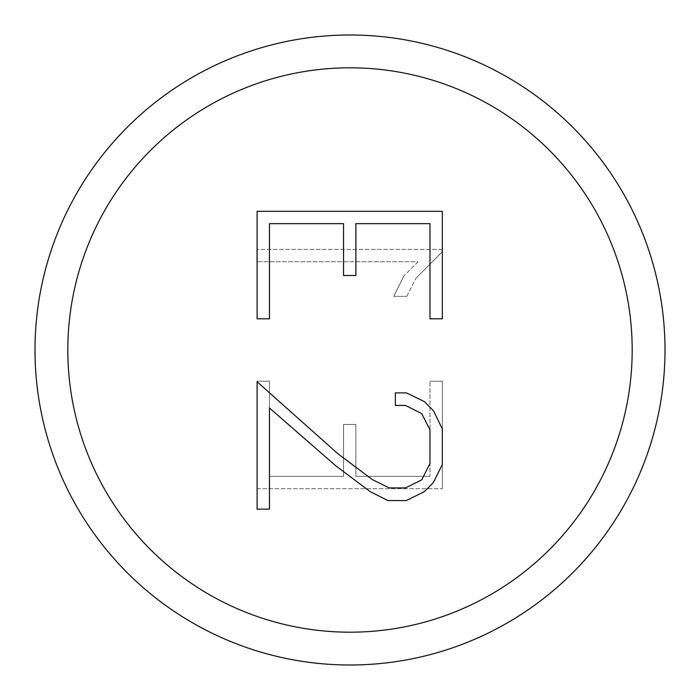 <?xml version="1.0" encoding="UTF-8"?>
<svg xmlns="http://www.w3.org/2000/svg" width="700" height="700" viewBox="0 0 700 700"><rect width="100%" height="100%" fill="white"/><g stroke="black" fill="none" stroke-linecap="round" stroke-linejoin="round"><path stroke-width="0.53" stroke-dasharray="3.5 2.62" d="M35 350A315 315 0 0 0 350 665A315 315 0 0 0 665 350A315 315 0 0 0 350 35A315 315 0 0 0 35 350M67.812 350A282.188 282.188 0 0 0 350 632.188A282.188 282.188 0 0 0 632.188 350A282.188 282.188 0 0 0 350 67.812A282.188 282.188 0 0 0 67.812 350M355.889 223.65L429.975 223.65L429.975 318.797L442.33 318.797L442.33 211.304L257.11 211.304L257.11 318.797L269.456 318.797L269.456 223.65L343.543 223.65L343.543 275.502L355.889 275.502L355.889 223.65M406.464 392.892L395.36 392.892L395.36 405.431L405.501 405.431L421.767 413.63L429.975 429.914L429.975 463.435L421.794 479.832L405.501 487.909L389.244 487.909L372.348 479.588L338.109 453.906L257.11 381.797L257.11 509.136L269.456 509.136L269.456 407.96L335.387 465.483L370.221 491.654L387.949 500.57L406.271 500.57L424.358 491.654L433.396 482.484L442.33 464.52L442.33 428.942L433.536 410.856L424.55 401.695L406.464 392.892M429.975 476.35L355.889 476.35L429.975 476.35L429.975 381.203L429.975 476.35M355.889 476.35L355.889 424.498L355.889 476.35M355.889 424.498L343.543 424.498L355.889 424.498M343.543 424.498L343.543 476.35L343.543 424.498M343.543 476.35L269.456 476.35L343.543 476.35M269.456 476.35L269.456 381.203L269.456 476.35M269.456 381.203L257.11 381.203L269.456 381.203M442.33 381.203L429.975 381.203L442.33 381.203L442.33 488.696L442.33 381.203M257.11 488.696L442.33 488.696L257.11 488.696L257.11 381.203L257.11 488.696M393.794 296.345L406.805 296.345L393.794 296.345L403.909 275.844L393.794 296.345M406.805 296.345L415.957 278.259L406.805 296.345M415.957 278.259L442.085 251.991L415.957 278.259M442.085 251.991L442.085 249.392L442.085 251.991M442.085 249.392L256.865 249.392L442.085 249.392M418.136 261.739L403.909 275.844L418.136 261.739L256.865 261.739L418.136 261.739M256.865 249.392L256.865 261.739L256.865 249.392"/><path stroke-width="1.05" d="M35 350A315 315 0 0 0 350 665A315 315 0 0 0 665 350A315 315 0 0 0 350 35A315 315 0 0 0 35 350M67.812 350A282.188 282.188 0 0 0 350 632.188A282.188 282.188 0 0 0 632.188 350A282.188 282.188 0 0 0 350 67.812A282.188 282.188 0 0 0 67.812 350M429.975 223.65L355.889 223.65L355.889 275.502L343.543 275.502L343.543 223.65L269.456 223.65L269.456 318.797L257.11 318.797L257.11 211.304L442.33 211.304L442.33 318.797L429.975 318.797L429.975 223.65M395.36 392.892L406.464 392.892L424.55 401.695L433.536 410.856L442.33 428.942L442.33 464.52L433.396 482.484L424.358 491.654L406.271 500.57L387.949 500.57L370.221 491.654L335.387 465.483L269.456 407.96L269.456 509.136L257.11 509.136L257.11 381.797L338.109 453.906L372.348 479.588L389.244 487.909L405.501 487.909L421.794 479.832L429.975 463.435L429.975 429.914L421.767 413.63L405.501 405.431L395.36 405.431L395.36 392.892"/></g></svg>
